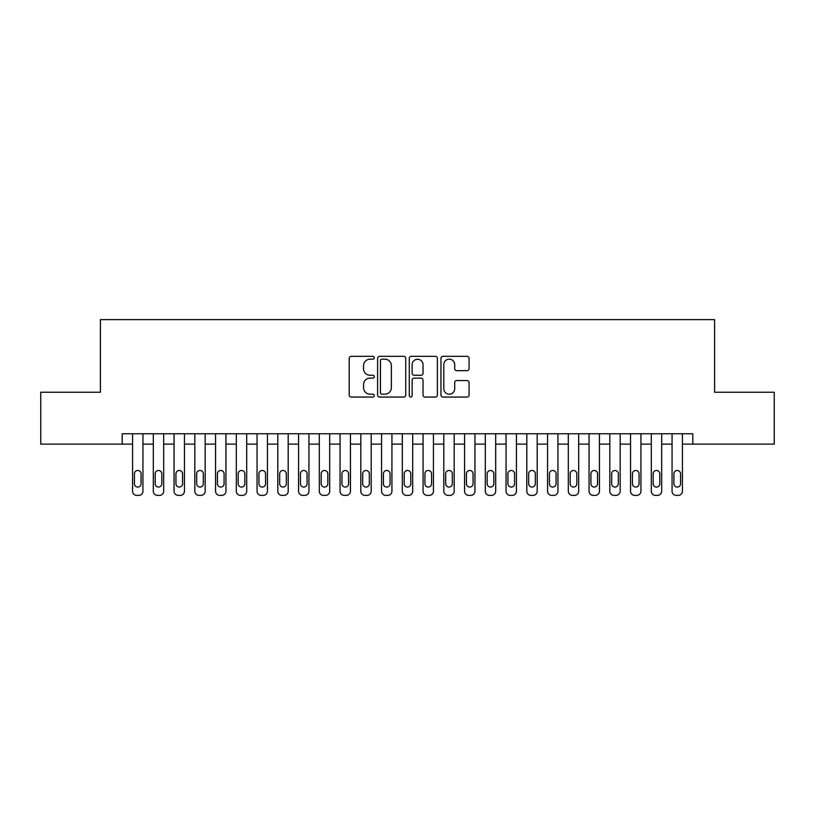 <?xml version="1.0" encoding="UTF-8"?>
<svg xmlns="http://www.w3.org/2000/svg" width="815" height="815" viewBox="0 0 815 815"><rect width="100%" height="100%" fill="white"/><g stroke="black" fill="none" stroke-linecap="round" stroke-linejoin="round"><path stroke-width="1.22" d="M374.299 357.744A1.426 1.426 0 0 0 372.873 356.318L351.234 356.318A2.038 2.038 0 0 0 349.197 358.356L349.197 395.02A2.038 2.038 0 0 0 351.234 397.058L372.873 397.058A1.426 1.426 0 0 0 374.299 395.632A1.426 1.426 0 0 0 372.873 394.205L370.071 394.205A6.52 6.52 0 0 1 363.561 387.685L363.561 384.629A6.52 6.52 0 0 1 370.071 378.109L372.873 378.109A1.426 1.426 0 0 0 374.299 376.683A1.426 1.426 0 0 0 372.873 375.257L370.071 375.257A6.52 6.52 0 0 1 363.561 368.747L363.561 365.69A6.52 6.52 0 0 1 370.071 359.171L372.873 359.171A1.426 1.426 0 0 0 374.299 357.744M467.026 370.682A2.038 2.038 0 0 0 469.063 368.645L469.063 358.356A2.038 2.038 0 0 0 467.026 356.318L442.993 356.318A2.038 2.038 0 0 0 440.956 358.356L440.956 395.02A2.038 2.038 0 0 0 442.993 397.058L467.026 397.058A2.038 2.038 0 0 0 469.063 395.02L469.063 382.592A2.038 2.038 0 0 0 467.026 380.554L456.736 380.554A2.038 2.038 0 0 0 454.699 382.592L454.699 388.755A5.45 5.45 0 0 1 449.248 394.205A5.45 5.45 0 0 1 443.808 388.755L443.808 364.621A5.45 5.45 0 0 1 449.248 359.171A5.45 5.45 0 0 1 454.699 364.621L454.699 368.645A2.038 2.038 0 0 0 456.736 370.682L467.026 370.682M122.189 444.124L40.75 444.124L40.75 392.249L100.408 392.249L100.408 319.623L714.592 319.623L714.592 392.249L774.25 392.249L774.25 444.124L692.811 444.124L692.811 433.753L122.189 433.753L122.189 444.124L132.57 444.124L132.57 491.221A4.146 4.146 89.9 0 0 136.716 495.377L138.795 495.377A4.146 4.146 89.9 0 0 142.941 491.221L142.941 433.753M405.717 358.356A2.038 2.038 0 0 0 403.68 356.318L379.647 356.318A2.038 2.038 0 0 0 377.61 358.356L377.61 395.02A2.038 2.038 0 0 0 379.647 397.058L403.68 397.058A2.038 2.038 0 0 0 405.717 395.02L405.717 358.356M411.32 356.318L435.353 356.318A2.038 2.038 0 0 1 437.39 358.356L437.39 395.02A2.038 2.038 0 0 1 435.353 397.058L425.063 397.058A2.038 2.038 0 0 1 423.026 395.02L423.026 380.147A2.038 2.038 0 0 0 420.988 378.109L414.173 378.109A2.038 2.038 0 0 0 412.135 380.147L412.135 395.632A1.426 1.426 0 0 1 410.709 397.058A1.426 1.426 0 0 1 409.283 395.632L409.283 358.356A2.038 2.038 0 0 1 411.32 356.318M142.941 444.124L153.322 444.124L153.322 491.221A4.146 4.146 89.9 0 0 157.468 495.377L159.546 495.377A4.146 4.146 89.9 0 0 163.693 491.221L163.693 433.753M163.693 444.124L174.064 444.124L174.064 491.221A4.146 4.146 89.9 0 0 178.22 495.377L180.288 495.377A4.146 4.146 89.9 0 0 184.445 491.221L184.445 433.753M184.445 444.124L194.816 444.124L194.816 491.221A4.146 4.146 89.9 0 0 198.962 495.377L201.04 495.377A4.146 4.146 89.9 0 0 205.186 491.221L205.186 433.753M205.186 444.124L215.567 444.124L215.567 491.221A4.146 4.146 89.9 0 0 219.714 495.377L221.792 495.377A4.146 4.146 89.9 0 0 225.938 491.221L225.938 433.753M225.938 444.124L236.319 444.124L236.319 491.221A4.146 4.146 89.9 0 0 240.466 495.377L242.544 495.377A4.146 4.146 89.9 0 0 246.69 491.221L246.69 433.753M246.69 444.124L257.061 444.124L257.061 491.221A4.146 4.146 89.9 0 0 261.218 495.377L263.286 495.377A4.146 4.146 89.9 0 0 267.442 491.221L267.442 433.753M267.442 444.124L277.813 444.124L277.813 491.221A4.146 4.146 89.9 0 0 281.97 495.377L284.038 495.377A4.146 4.146 89.9 0 0 288.194 491.221L288.194 433.753M288.194 444.124L298.565 444.124L298.565 491.221A4.146 4.146 89.9 0 0 302.711 495.377L304.79 495.377A4.146 4.146 89.9 0 0 308.936 491.221L308.936 433.753M308.936 444.124L319.317 444.124L319.317 491.221A4.146 4.146 89.9 0 0 323.463 495.377L325.542 495.377A4.146 4.146 89.9 0 0 329.688 491.221L329.688 433.753M329.688 444.124L340.059 444.124L340.059 491.221A4.146 4.146 89.9 0 0 344.215 495.377L346.294 495.377A4.146 4.146 89.9 0 0 350.44 491.221L350.44 433.753M350.44 444.124L360.811 444.124L360.811 491.221A4.146 4.146 89.9 0 0 364.967 495.377L367.035 495.377A4.146 4.146 89.9 0 0 371.192 491.221L371.192 433.753M371.192 444.124L381.563 444.124L381.563 491.221A4.146 4.146 89.9 0 0 385.709 495.377L387.787 495.377A4.146 4.146 89.9 0 0 391.934 491.221L391.934 433.753M391.934 444.124L402.315 444.124L402.315 491.221A4.146 4.146 89.9 0 0 406.461 495.377L408.539 495.377A4.146 4.146 89.9 0 0 412.685 491.221L412.685 433.753M412.685 444.124L423.066 444.124L423.066 491.221A4.146 4.146 89.9 0 0 427.213 495.377L429.291 495.377A4.146 4.146 89.9 0 0 433.437 491.221L433.437 433.753M433.437 444.124L443.808 444.124L443.808 491.221A4.146 4.146 89.9 0 0 447.965 495.377L450.033 495.377A4.146 4.146 89.9 0 0 454.189 491.221L454.189 433.753M454.189 444.124L464.56 444.124L464.56 491.221A4.146 4.146 89.9 0 0 468.707 495.377L470.785 495.377A4.146 4.146 89.9 0 0 474.941 491.221L474.941 433.753M474.941 444.124L485.312 444.124L485.312 491.221A4.146 4.146 89.9 0 0 489.458 495.377L491.537 495.377A4.146 4.146 89.9 0 0 495.683 491.221L495.683 433.753M495.683 444.124L506.064 444.124L506.064 491.221A4.146 4.146 89.9 0 0 510.21 495.377L512.289 495.377A4.146 4.146 89.9 0 0 516.435 491.221L516.435 433.753M516.435 444.124L526.806 444.124L526.806 491.221A4.146 4.146 89.9 0 0 530.962 495.377L533.03 495.377A4.146 4.146 89.9 0 0 537.187 491.221L537.187 433.753M537.187 444.124L547.558 444.124L547.558 491.221A4.146 4.146 89.9 0 0 551.714 495.377L553.782 495.377A4.146 4.146 89.9 0 0 557.939 491.221L557.939 433.753M557.939 444.124L568.31 444.124L568.31 491.221A4.146 4.146 89.9 0 0 572.456 495.377L574.534 495.377A4.146 4.146 89.9 0 0 578.681 491.221L578.681 433.753M578.681 444.124L589.062 444.124L589.062 491.221A4.146 4.146 89.9 0 0 593.208 495.377L595.286 495.377A4.146 4.146 89.9 0 0 599.433 491.221L599.433 433.753M599.433 444.124L609.814 444.124L609.814 491.221A4.146 4.146 89.9 0 0 613.96 495.377L616.038 495.377A4.146 4.146 89.9 0 0 620.184 491.221L620.184 433.753M620.184 444.124L630.555 444.124L630.555 491.221A4.146 4.146 89.9 0 0 634.712 495.377L636.78 495.377A4.146 4.146 89.9 0 0 640.936 491.221L640.936 433.753M640.936 444.124L651.307 444.124L651.307 491.221A4.146 4.146 89.9 0 0 655.454 495.377L657.532 495.377A4.146 4.146 89.9 0 0 661.678 491.221L661.678 433.753M661.678 444.124L672.059 444.124L672.059 491.221A4.146 4.146 89.9 0 0 676.206 495.377L678.284 495.377A4.146 4.146 89.9 0 0 682.43 491.221L682.43 433.753M682.43 444.124L692.811 444.124M381.889 359.171A1.426 1.426 0 0 0 380.462 360.597L380.462 392.779A1.426 1.426 0 0 0 381.889 394.205L384.843 394.205A6.52 6.52 0 0 0 391.363 387.685L391.363 365.69A6.52 6.52 0 0 0 384.843 359.171L381.889 359.171M423.026 364.723A5.45 5.45 0 0 0 417.586 359.272A5.45 5.45 0 0 0 412.135 364.723L412.135 373.229A2.038 2.038 0 0 0 414.173 375.257L420.988 375.257A2.038 2.038 0 0 0 423.026 373.229L423.026 364.723M134.434 483.753A3.321 3.321 90.1 0 0 137.755 487.075A3.321 3.321 90.1 0 0 141.076 483.753A3.321 3.321 -90.1 0 1 137.755 487.075A3.321 3.321 -90.1 0 1 134.434 483.753L134.434 473.79A3.321 3.321 -90.1 0 1 137.755 470.479A3.321 3.321 -90.1 0 1 141.076 473.79A3.321 3.321 90.1 0 0 137.755 470.479A3.321 3.321 90.1 0 0 134.434 473.79M132.57 433.753L132.57 491.221M141.076 473.79L141.076 483.753M155.186 483.753A3.321 3.321 90.1 0 0 158.507 487.075A3.321 3.321 90.1 0 0 161.828 483.753A3.321 3.321 -90.1 0 1 158.507 487.075A3.321 3.321 -90.1 0 1 155.186 483.753L155.186 473.79A3.321 3.321 -90.1 0 1 158.507 470.479A3.321 3.321 -90.1 0 1 161.828 473.79A3.321 3.321 90.1 0 0 158.507 470.479A3.321 3.321 90.1 0 0 155.186 473.79M175.938 483.753A3.321 3.321 90.1 0 0 179.249 487.075A3.321 3.321 90.1 0 0 182.57 483.753A3.321 3.321 -90.1 0 1 179.249 487.075A3.321 3.321 -90.1 0 1 175.938 483.753L175.938 473.79A3.321 3.321 -90.1 0 1 179.249 470.479A3.321 3.321 -90.1 0 1 182.57 473.79A3.321 3.321 90.1 0 0 179.249 470.479A3.321 3.321 90.1 0 0 175.938 473.79M196.68 483.753A3.321 3.321 90.1 0 0 200.001 487.075A3.321 3.321 90.1 0 0 203.322 483.753A3.321 3.321 -90.1 0 1 200.001 487.075A3.321 3.321 -90.1 0 1 196.68 483.753L196.68 473.79A3.321 3.321 -90.1 0 1 200.001 470.479A3.321 3.321 -90.1 0 1 203.322 473.79A3.321 3.321 90.1 0 0 200.001 470.479A3.321 3.321 90.1 0 0 196.68 473.79M217.432 483.753A3.321 3.321 90.1 0 0 220.753 487.075A3.321 3.321 90.1 0 0 224.074 483.753A3.321 3.321 -90.1 0 1 220.753 487.075A3.321 3.321 -90.1 0 1 217.432 483.753L217.432 473.79A3.321 3.321 -90.1 0 1 220.753 470.479A3.321 3.321 -90.1 0 1 224.074 473.79A3.321 3.321 90.1 0 0 220.753 470.479A3.321 3.321 90.1 0 0 217.432 473.79M153.322 433.753L153.322 491.221M161.828 473.79L161.828 483.753M174.064 433.753L174.064 491.221M182.57 473.79L182.57 483.753M194.816 433.753L194.816 491.221M203.322 473.79L203.322 483.753M215.567 433.753L215.567 491.221M224.074 473.79L224.074 483.753M238.184 483.753A3.321 3.321 90.1 0 0 241.505 487.075A3.321 3.321 90.1 0 0 244.826 483.753A3.321 3.321 -90.1 0 1 241.505 487.075A3.321 3.321 -90.1 0 1 238.184 483.753L238.184 473.79A3.321 3.321 -90.1 0 1 241.505 470.479A3.321 3.321 -90.1 0 1 244.826 473.79A3.321 3.321 90.1 0 0 241.505 470.479A3.321 3.321 90.1 0 0 238.184 473.79M236.319 433.753L236.319 491.221M244.826 473.79L244.826 483.753M258.936 483.753A3.321 3.321 90.1 0 0 262.257 487.075A3.321 3.321 90.1 0 0 265.568 483.753A3.321 3.321 -90.1 0 1 262.257 487.075A3.321 3.321 -90.1 0 1 258.936 483.753L258.936 473.79A3.321 3.321 -90.1 0 1 262.257 470.479A3.321 3.321 -90.1 0 1 265.568 473.79A3.321 3.321 90.1 0 0 262.257 470.479A3.321 3.321 90.1 0 0 258.936 473.79M279.677 483.753A3.321 3.321 90.1 0 0 282.999 487.075A3.321 3.321 90.1 0 0 286.32 483.753A3.321 3.321 -90.1 0 1 282.999 487.075A3.321 3.321 -90.1 0 1 279.677 483.753L279.677 473.79A3.321 3.321 -90.1 0 1 282.999 470.479A3.321 3.321 -90.1 0 1 286.32 473.79A3.321 3.321 90.1 0 0 282.999 470.479A3.321 3.321 90.1 0 0 279.677 473.79M300.429 483.753A3.321 3.321 90.1 0 0 303.751 487.075A3.321 3.321 90.1 0 0 307.072 483.753A3.321 3.321 -90.1 0 1 303.751 487.075A3.321 3.321 -90.1 0 1 300.429 483.753L300.429 473.79A3.321 3.321 -90.1 0 1 303.751 470.479A3.321 3.321 -90.1 0 1 307.072 473.79A3.321 3.321 90.1 0 0 303.751 470.479A3.321 3.321 90.1 0 0 300.429 473.79M321.181 483.753A3.321 3.321 90.1 0 0 324.502 487.075A3.321 3.321 90.1 0 0 327.824 483.753A3.321 3.321 -90.1 0 1 324.502 487.075A3.321 3.321 -90.1 0 1 321.181 483.753L321.181 473.79A3.321 3.321 -90.1 0 1 324.502 470.479A3.321 3.321 -90.1 0 1 327.824 473.79A3.321 3.321 90.1 0 0 324.502 470.479A3.321 3.321 90.1 0 0 321.181 473.79M341.933 483.753A3.321 3.321 90.1 0 0 345.254 487.075A3.321 3.321 90.1 0 0 348.576 483.753A3.321 3.321 -90.1 0 1 345.254 487.075A3.321 3.321 -90.1 0 1 341.933 483.753L341.933 473.79A3.321 3.321 -90.1 0 1 345.254 470.479A3.321 3.321 -90.1 0 1 348.576 473.79A3.321 3.321 90.1 0 0 345.254 470.479A3.321 3.321 90.1 0 0 341.933 473.79M257.061 433.753L257.061 491.221M265.568 473.79L265.568 483.753M277.813 433.753L277.813 491.221M286.32 473.79L286.32 483.753M298.565 433.753L298.565 491.221M307.072 473.79L307.072 483.753M319.317 433.753L319.317 491.221M327.824 473.79L327.824 483.753M340.059 433.753L340.059 491.221M348.576 473.79L348.576 483.753M362.685 483.753A3.321 3.321 90.1 0 0 365.996 487.075A3.321 3.321 90.1 0 0 369.317 483.753A3.321 3.321 -90.1 0 1 365.996 487.075A3.321 3.321 -90.1 0 1 362.685 483.753L362.685 473.79A3.321 3.321 -90.1 0 1 365.996 470.479A3.321 3.321 -90.1 0 1 369.317 473.79A3.321 3.321 90.1 0 0 365.996 470.479A3.321 3.321 90.1 0 0 362.685 473.79M360.811 433.753L360.811 491.221M369.317 473.79L369.317 483.753M383.427 483.753A3.321 3.321 90.1 0 0 386.748 487.075A3.321 3.321 90.1 0 0 390.069 483.753A3.321 3.321 -90.1 0 1 386.748 487.075A3.321 3.321 -90.1 0 1 383.427 483.753L383.427 473.79A3.321 3.321 -90.1 0 1 386.748 470.479A3.321 3.321 -90.1 0 1 390.069 473.79A3.321 3.321 90.1 0 0 386.748 470.479A3.321 3.321 90.1 0 0 383.427 473.79M381.563 433.753L381.563 491.221M390.069 473.79L390.069 483.753M404.179 483.753A3.321 3.321 90.1 0 0 407.5 487.075A3.321 3.321 90.1 0 0 410.821 483.753A3.321 3.321 -90.1 0 1 407.5 487.075A3.321 3.321 -90.1 0 1 404.179 483.753L404.179 473.79A3.321 3.321 -90.1 0 1 407.5 470.479A3.321 3.321 -90.1 0 1 410.821 473.79A3.321 3.321 90.1 0 0 407.5 470.479A3.321 3.321 90.1 0 0 404.179 473.79M402.315 433.753L402.315 491.221M410.821 473.79L410.821 483.753M424.931 483.753A3.321 3.321 90.1 0 0 428.252 487.075A3.321 3.321 90.1 0 0 431.573 483.753A3.321 3.321 -90.1 0 1 428.252 487.075A3.321 3.321 -90.1 0 1 424.931 483.753L424.931 473.79A3.321 3.321 -90.1 0 1 428.252 470.479A3.321 3.321 -90.1 0 1 431.573 473.79A3.321 3.321 90.1 0 0 428.252 470.479A3.321 3.321 90.1 0 0 424.931 473.79M423.066 433.753L423.066 491.221M431.573 473.79L431.573 483.753M445.683 483.753A3.321 3.321 90.1 0 0 449.004 487.075A3.321 3.321 90.1 0 0 452.315 483.753A3.321 3.321 -90.1 0 1 449.004 487.075A3.321 3.321 -90.1 0 1 445.683 483.753L445.683 473.79A3.321 3.321 -90.1 0 1 449.004 470.479A3.321 3.321 -90.1 0 1 452.315 473.79A3.321 3.321 90.1 0 0 449.004 470.479A3.321 3.321 90.1 0 0 445.683 473.79M443.808 433.753L443.808 491.221M452.315 473.79L452.315 483.753M466.425 483.753A3.321 3.321 90.1 0 0 469.746 487.075A3.321 3.321 90.1 0 0 473.067 483.753A3.321 3.321 -90.1 0 1 469.746 487.075A3.321 3.321 -90.1 0 1 466.425 483.753L466.425 473.79A3.321 3.321 -90.1 0 1 469.746 470.479A3.321 3.321 -90.1 0 1 473.067 473.79A3.321 3.321 90.1 0 0 469.746 470.479A3.321 3.321 90.1 0 0 466.425 473.79M464.56 433.753L464.56 491.221M473.067 473.79L473.067 483.753M487.176 483.753A3.321 3.321 90.1 0 0 490.498 487.075A3.321 3.321 90.1 0 0 493.819 483.753A3.321 3.321 -90.1 0 1 490.498 487.075A3.321 3.321 -90.1 0 1 487.176 483.753L487.176 473.79A3.321 3.321 -90.1 0 1 490.498 470.479A3.321 3.321 -90.1 0 1 493.819 473.79A3.321 3.321 90.1 0 0 490.498 470.479A3.321 3.321 90.1 0 0 487.176 473.79M507.928 483.753A3.321 3.321 90.1 0 0 511.25 487.075A3.321 3.321 90.1 0 0 514.571 483.753A3.321 3.321 -90.1 0 1 511.25 487.075A3.321 3.321 -90.1 0 1 507.928 483.753L507.928 473.79A3.321 3.321 -90.1 0 1 511.25 470.479A3.321 3.321 -90.1 0 1 514.571 473.79A3.321 3.321 90.1 0 0 511.25 470.479A3.321 3.321 90.1 0 0 507.928 473.79M528.68 483.753A3.321 3.321 90.1 0 0 532.001 487.075A3.321 3.321 90.1 0 0 535.323 483.753A3.321 3.321 -90.1 0 1 532.001 487.075A3.321 3.321 -90.1 0 1 528.68 483.753L528.68 473.79A3.321 3.321 -90.1 0 1 532.001 470.479A3.321 3.321 -90.1 0 1 535.323 473.79A3.321 3.321 90.1 0 0 532.001 470.479A3.321 3.321 90.1 0 0 528.68 473.79M549.432 483.753A3.321 3.321 90.1 0 0 552.743 487.075A3.321 3.321 90.1 0 0 556.064 483.753A3.321 3.321 -90.1 0 1 552.743 487.075A3.321 3.321 -90.1 0 1 549.432 483.753L549.432 473.79A3.321 3.321 -90.1 0 1 552.743 470.479A3.321 3.321 -90.1 0 1 556.064 473.79A3.321 3.321 90.1 0 0 552.743 470.479A3.321 3.321 90.1 0 0 549.432 473.79M570.174 483.753A3.321 3.321 90.1 0 0 573.495 487.075A3.321 3.321 90.1 0 0 576.816 483.753A3.321 3.321 -90.1 0 1 573.495 487.075A3.321 3.321 -90.1 0 1 570.174 483.753L570.174 473.79A3.321 3.321 -90.1 0 1 573.495 470.479A3.321 3.321 -90.1 0 1 576.816 473.79A3.321 3.321 90.1 0 0 573.495 470.479A3.321 3.321 90.1 0 0 570.174 473.79M590.926 483.753A3.321 3.321 90.1 0 0 594.247 487.075A3.321 3.321 90.1 0 0 597.568 483.753A3.321 3.321 -90.1 0 1 594.247 487.075A3.321 3.321 -90.1 0 1 590.926 483.753L590.926 473.79A3.321 3.321 -90.1 0 1 594.247 470.479A3.321 3.321 -90.1 0 1 597.568 473.79A3.321 3.321 90.1 0 0 594.247 470.479A3.321 3.321 90.1 0 0 590.926 473.79M611.678 483.753A3.321 3.321 90.1 0 0 614.999 487.075A3.321 3.321 90.1 0 0 618.32 483.753A3.321 3.321 -90.1 0 1 614.999 487.075A3.321 3.321 -90.1 0 1 611.678 483.753L611.678 473.79A3.321 3.321 -90.1 0 1 614.999 470.479A3.321 3.321 -90.1 0 1 618.32 473.79A3.321 3.321 90.1 0 0 614.999 470.479A3.321 3.321 90.1 0 0 611.678 473.79M632.43 483.753A3.321 3.321 90.1 0 0 635.751 487.075A3.321 3.321 90.1 0 0 639.062 483.753A3.321 3.321 -90.1 0 1 635.751 487.075A3.321 3.321 -90.1 0 1 632.43 483.753L632.43 473.79A3.321 3.321 -90.1 0 1 635.751 470.479A3.321 3.321 -90.1 0 1 639.062 473.79A3.321 3.321 90.1 0 0 635.751 470.479A3.321 3.321 90.1 0 0 632.43 473.79M653.172 483.753A3.321 3.321 90.1 0 0 656.493 487.075A3.321 3.321 90.1 0 0 659.814 483.753A3.321 3.321 -90.1 0 1 656.493 487.075A3.321 3.321 -90.1 0 1 653.172 483.753L653.172 473.79A3.321 3.321 -90.1 0 1 656.493 470.479A3.321 3.321 -90.1 0 1 659.814 473.79A3.321 3.321 90.1 0 0 656.493 470.479A3.321 3.321 90.1 0 0 653.172 473.79M673.923 483.753A3.321 3.321 90.1 0 0 677.245 487.075A3.321 3.321 90.1 0 0 680.566 483.753A3.321 3.321 -90.1 0 1 677.245 487.075A3.321 3.321 -90.1 0 1 673.923 483.753L673.923 473.79A3.321 3.321 -90.1 0 1 677.245 470.479A3.321 3.321 -90.1 0 1 680.566 473.79A3.321 3.321 90.1 0 0 677.245 470.479A3.321 3.321 90.1 0 0 673.923 473.79M485.312 433.753L485.312 491.221M493.819 473.79L493.819 483.753M506.064 433.753L506.064 491.221M514.571 473.79L514.571 483.753M526.806 433.753L526.806 491.221M535.323 473.79L535.323 483.753M547.558 433.753L547.558 491.221M556.064 473.79L556.064 483.753M568.31 433.753L568.31 491.221M576.816 473.79L576.816 483.753M589.062 433.753L589.062 491.221M597.568 473.79L597.568 483.753M609.814 433.753L609.814 491.221M618.32 473.79L618.32 483.753M630.555 433.753L630.555 491.221M639.062 473.79L639.062 483.753M651.307 433.753L651.307 491.221M659.814 473.79L659.814 483.753M672.059 433.753L672.059 491.221M680.566 473.79L680.566 483.753"/></g></svg>

